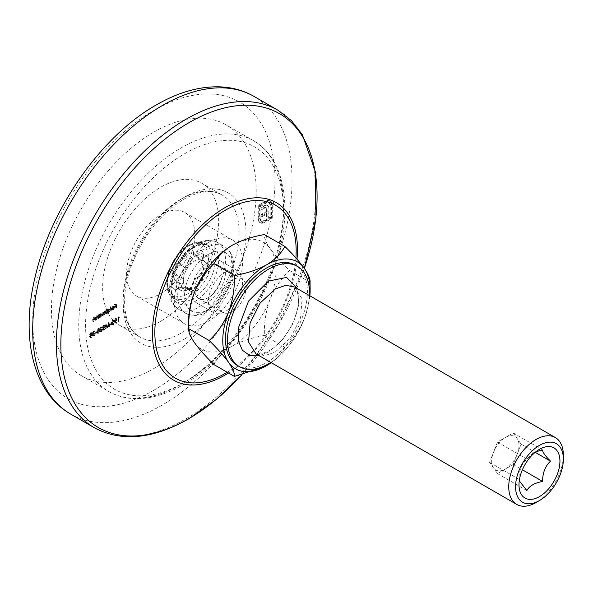 <?xml version="1.0" encoding="UTF-8"?>
<svg xmlns="http://www.w3.org/2000/svg" width="593" height="593" viewBox="0 0 593 593"><rect width="100%" height="100%" fill="white"/><g stroke="black" fill="none" stroke-linecap="round" stroke-linejoin="round"><path stroke-width="0.44" stroke-dasharray="2.96 2.22" d="M153.839 132.113A144.788 83.591 -60 0 1 226.229 124.938A144.788 83.591 -60 0 1 248.423 240.958A144.788 83.591 -60 0 1 153.839 368.542A144.788 83.591 -60 0 1 81.441 375.717A144.788 83.591 -60 0 1 59.248 259.697A144.788 83.591 -60 0 1 153.839 132.113M160.659 321.258A82.042 47.366 -60 0 1 119.638 325.32A82.042 47.366 -60 0 1 107.066 259.578A82.042 47.366 -60 0 1 160.659 187.277A82.042 47.366 -60 0 1 201.687 183.215A82.042 47.366 -60 0 1 214.258 248.956A82.042 47.366 -60 0 1 160.659 321.258M160.659 214.859A48.263 27.864 -60 0 1 184.794 212.472A48.263 27.864 -60 0 1 192.191 251.143A48.263 27.864 -60 0 1 160.659 293.676A48.263 27.864 -60 0 1 136.531 296.063A48.263 27.864 -60 0 1 129.133 257.392A48.263 27.864 -60 0 1 160.659 214.859M208.439 242.448A48.263 27.864 -60 0 1 232.567 240.054A48.263 27.864 -60 0 1 239.965 278.725A48.263 27.864 -60 0 1 208.439 321.258A48.263 27.864 -60 0 1 184.304 323.645A48.263 27.864 -60 0 1 176.907 284.974A48.263 27.864 -60 0 1 208.439 242.448M208.439 262.15A24.128 13.935 -60 0 1 220.507 260.95A24.128 13.935 -60 0 1 224.206 280.289A24.128 13.935 -60 0 1 208.439 301.555A24.128 13.935 -60 0 1 196.372 302.749A24.128 13.935 -60 0 1 192.673 283.41A24.128 13.935 -60 0 1 208.439 262.15M225.503 272.002A24.128 13.935 -60 0 1 237.563 270.801A24.128 13.935 -60 0 1 241.262 290.14A24.128 13.935 -60 0 1 225.503 311.407A24.128 13.935 -60 0 1 213.436 312.6A24.128 13.935 -60 0 1 209.737 293.261A24.128 13.935 -60 0 1 225.503 272.002M92.753 332.636L93.479 331.569L94.561 331.583L94.235 331.05L95.243 331.976L93.486 331.139L92.434 332.829L92.849 333.444L92.249 334.889L92.59 335.631L93.494 335.512L94.702 333.592L93.486 335.089L92.567 334.741L93.679 333.214L92.753 332.636M94.168 331.531L93.116 333.222L93.531 333.837L92.931 335.282L93.271 336.023L94.176 335.905L95.384 333.985L94.168 335.482L93.249 335.134L94.361 333.607L93.435 333.036L94.161 331.961L93.479 331.569L95.243 331.976L93.486 331.139M92.434 332.829L93.531 333.837L92.434 332.829M93.486 335.089L92.567 334.741L93.486 335.089M94.976 333.162L96.362 331.932L94.976 333.162L95.658 333.555L97.052 332.755L96.362 332.362M96.689 331.48L97.163 333.029L97.934 332.947L99.142 330.064L98.69 328.492L97.934 328.566L96.689 331.48L97.934 332.947M108.475 323.748L108.823 326.558L108.667 322.473L107.133 326.787L105.598 324.252L105.117 328.7L105.791 325.305L107.096 327.558L108.475 323.748L109.156 324.149L109.505 326.951L108.823 326.558M109.564 324.742L110.95 323.511L109.564 324.742L110.246 325.134L111.632 324.334L110.95 323.941M111.276 323.059L111.751 324.608L112.522 324.527L113.73 321.643L113.278 320.072L112.522 320.146L111.276 323.059L111.958 323.452L112.433 325.001L113.204 324.92L112.522 324.527M118.177 317.418L118.733 317.092L117.851 317.173L118.177 321.161L118.177 317.418L119.415 317.492L118.733 317.092M94.561 320.012L94.887 316.781L94.413 317.403L95.243 317.907L93.553 317.492L92.567 319.605L92.567 321.161L93.612 317.833L94.509 318.122L94.561 320.012L95.569 320.22L94.887 319.827M95.569 320.22L95.569 317.173L95.243 317.907L94.235 317.885L93.249 319.998L93.249 321.554L94.294 318.226L93.612 317.833L95.191 318.515L95.243 320.405M97.615 318.248L97.941 315.016L97.467 315.639L98.297 316.143L96.615 315.728L95.629 317.841L95.629 319.397L96.666 316.069L97.563 316.358L97.615 318.248L98.623 318.456L97.941 318.063M98.623 318.456L98.623 315.409L98.297 316.143L97.296 316.121L96.311 318.233L96.311 319.79L97.348 316.462L96.666 316.069L98.245 316.751L98.297 318.641M99.009 314.965L98.683 317.633L99.009 316.921L99.802 317.388L99.009 316.921L100.084 316.877L101.462 314.498L101.069 313.63L100.076 313.727L99.009 314.965L99.691 315.357L99.009 314.401M110.209 310.977L110.535 306.514L110.209 310.977L111.217 311.184L110.535 310.791M113.5 307.634L112.537 309.316L111.276 309.576L112.218 310.235L111.276 309.576L112.492 309.716L113.819 307.374L113.404 306.448L114.204 306.929L112.485 306.566L111.425 307.774L111.136 308.997L113.5 307.634L114.182 308.034L113.219 309.709L112.537 309.316M113.219 309.709L111.566 309.235L112.247 309.628L111.958 309.969L113.174 310.109L112.492 309.716M268.792 200.293L265.671 201.057L258.007 205.482L258.244 220.596L259.734 222.62L261.009 223.012L265.197 221.5L265.197 219.907L263.922 220.648L260.727 220.959L259.378 218.024L259.378 206.275L265.671 202.643L268.888 202.339L270.215 205.267L270.215 217.016L268.347 218.091L268.036 206.386L267.095 205.126L265.486 204.963L261.179 207.098L261.179 209.173L264.797 207.298L266.264 208.173L266.457 209.514L266.457 211.397L261.179 214.444L261.179 216.497L266.457 213.45L266.457 220.774L271.587 217.809L271.587 204.474L270.808 201.561L269.822 200.634L267.332 200.375M115.724 307.797L116.043 303.438L114.286 304.454L114.286 304.884L115.724 304.053L115.724 305.336L114.286 306.596L115.724 305.766L115.724 307.797L116.725 308.004L116.043 307.611M107.111 310.309L106.784 308.679L106.784 312.956L107.111 312.244L107.904 312.711L107.111 312.244L108.185 312.2L109.564 309.82L109.171 308.953L108.178 309.049L107.111 310.309L107.793 310.702L107.793 308.886L107.111 308.493M105.717 313.571L106.043 310.339L105.717 311.051L104.813 310.999L103.968 312.214L103.004 312.037L102.107 314.008L102.107 315.654L103.056 312.378L104.309 312.719L103.056 312.378L103.916 313.43L103.916 314.616L104.865 311.34L106.117 311.681L104.865 311.34L105.717 312.289L105.717 313.571L106.725 313.779L106.043 313.386M106.725 313.779L106.725 310.732L106.399 311.444L104.813 310.999M105.495 311.392L104.65 312.607L103.004 312.037L103.686 312.437L102.789 314.401L102.789 316.047L102.107 315.654M114.19 320.465L115.724 322.681L115.983 322.325L114.975 321.206L116.465 319.145L116.154 318.441L115.309 318.537L114.19 320.465L115.724 322.681M103.456 325.379L102.433 327.054L102.945 327.625L102.248 329.137L103.278 330.286L102.522 329.849L103.478 329.752L104.702 327.759L103.99 327.025L104.242 325.283L105.198 326.232L103.456 325.379L104.138 325.772L103.115 327.447L102.433 327.054L103.627 328.025L102.93 329.538L102.248 329.137M102.93 329.538L103.204 330.242L104.16 330.145L105.384 328.151L103.99 327.025L104.672 327.418L105.198 326.232L104.138 325.772M99.98 328.47L100.706 327.395L101.781 327.41L101.462 326.884L102.463 327.81L100.706 326.965L99.654 328.655L100.076 329.271L99.468 330.716L99.809 331.465L100.721 331.346L101.922 329.419L100.714 330.916L99.794 330.568L100.906 329.041L99.98 328.47M101.388 327.358L100.336 329.048L100.758 329.664L100.15 331.116L100.491 331.858L101.403 331.739L102.604 329.812L101.396 331.317L100.476 330.961L101.588 329.441L100.662 328.863L101.388 327.788L100.706 327.395L102.463 327.81L100.706 326.965M99.654 328.655L100.758 329.664L99.654 328.655M100.714 330.916L99.794 330.568L100.714 330.916M90.677 332.755L89.654 334.43L90.166 335.008L89.469 336.52L90.492 337.662L89.743 337.224L90.699 337.128L91.922 335.134L91.211 334.408L91.463 332.658L92.419 333.607L90.677 332.755L91.359 333.147L90.336 334.823L89.654 334.43L90.848 335.401L90.151 336.913L89.469 336.52M90.151 336.913L90.425 337.617L91.381 337.521L92.604 335.527L91.211 334.408L91.893 334.8L92.419 333.607L91.359 333.147M268.014 200.768L266.353 201.45L265.671 201.057M266.353 201.45L258.689 205.875L258.007 205.482M258.689 205.875L258.689 219.21L258.007 218.817M258.689 219.21L258.926 220.989L258.244 220.596M258.926 220.989L259.586 222.271L258.904 221.878M259.586 222.271L261.009 223.012M261.698 223.405L264.604 222.627L265.879 221.893L265.197 221.5M265.879 221.893L265.879 220.307L265.197 219.907M265.879 220.307L264.604 221.041L263.922 220.648M264.604 221.041L261.409 221.352L260.727 220.959M261.409 221.352L260.06 218.417L259.378 218.024M260.06 218.417L260.06 206.668L259.378 206.275M260.06 206.668L266.353 203.036L265.671 202.643M266.353 203.036L269.57 202.739L268.888 202.339M269.57 202.739L270.897 205.66L270.215 205.267M270.897 205.66L270.897 217.409L270.215 217.016M270.897 217.409L269.029 218.483L268.347 218.091M269.029 218.483L269.029 209.173L268.347 208.78M269.029 209.173L268.718 206.779L268.036 206.386M268.718 206.779L267.095 205.126M267.777 205.526L265.486 204.963M266.168 205.356L263.915 206.297L263.233 205.904M263.915 206.297L261.861 207.491L261.179 207.098M261.861 207.491L261.861 209.566L261.179 209.173M261.861 209.566L265.479 207.691L264.797 207.298M265.479 207.691L266.376 207.832L265.694 207.439M266.376 207.832L266.946 208.566L266.264 208.173M266.946 208.566L267.139 209.907L266.457 209.514M267.139 209.907L267.139 211.797L266.457 211.397M267.139 211.797L261.861 214.844L261.179 214.444M261.861 214.844L261.861 216.89L261.179 216.497M261.861 216.89L267.139 213.843L266.457 213.45M267.139 213.843L267.139 221.167L266.457 220.774M267.139 221.167L272.276 218.202L271.587 217.809M272.276 218.202L272.276 204.867L271.49 201.954L270.808 201.561M271.49 201.954L269.481 200.686M116.725 308.004L116.725 303.831L116.043 303.438M116.725 303.831L114.968 304.846L114.286 304.454M114.968 304.846L114.968 305.276L114.286 304.884M114.968 305.276L116.406 304.446L115.724 304.053M116.406 304.446L116.406 305.729L115.724 305.336M116.406 305.729L114.968 306.559L114.286 306.166M114.968 306.559L114.968 306.989L114.286 306.596M114.968 306.989L116.406 306.158L115.724 305.766M116.406 306.158L116.406 308.19M113.174 310.109L114.508 307.774L113.819 307.374M114.508 307.774L114.204 306.929L112.485 306.566M113.167 306.959L112.107 308.167L111.425 307.774M112.107 308.167L111.818 309.39L111.136 308.997M111.818 309.39L114.182 308.034M114.145 307.678L112.144 308.834L113.152 307.337L114.145 307.678L113.463 307.285L111.462 308.442L112.47 306.944L114.145 307.678M112.144 308.834L111.462 308.442M113.152 307.337L112.47 306.944M111.217 311.184L111.217 306.907L110.535 306.514M111.217 306.907L110.209 306.7M110.891 307.092L110.891 311.369M107.793 308.886L106.784 308.679M107.466 309.072L107.466 313.349L106.784 312.956M107.466 313.349L107.793 313.163L107.111 312.77M107.793 313.163L107.793 312.637L108.867 312.593L108.185 312.2M108.867 312.593L110.246 310.213L109.564 309.82M110.246 310.213L109.853 309.346L108.178 309.049M108.86 309.442L107.793 310.702M108.86 312.229L107.793 311.644L108.853 309.82L109.92 310.406L108.86 312.229L107.111 311.251L108.171 309.427L109.238 310.013L108.178 311.829M108.074 312.311L107.111 311.251L108.074 312.311M109.616 309.739L109.92 310.406L109.238 310.013L108.934 309.346L109.616 309.739M108.853 309.82L108.171 309.427M106.725 310.732L106.043 310.339M106.399 310.917L105.717 310.524M104.65 312.607L103.686 312.437L104.65 312.607M102.789 316.047L103.115 315.861L102.433 315.469M103.115 315.861L103.738 312.778L104.598 313.823L104.598 315.009L103.916 314.616M104.598 315.009L104.235 314.423M104.917 314.824L105.547 311.733L106.399 312.681L106.399 313.964M99.691 314.794L98.683 314.586M99.365 314.979L99.365 318.026L98.683 317.633M99.365 318.026L99.691 317.841L99.009 317.448M99.691 317.841L99.691 317.314L100.766 317.27L100.084 316.877M100.766 317.27L102.144 314.89L101.462 314.498M102.144 314.89L101.751 314.031L100.076 313.727M100.758 314.127L99.691 315.357M100.751 316.907L99.691 316.321L100.751 314.498L101.818 315.083L100.751 316.907L99.009 315.928L100.069 314.105L101.136 314.69L100.069 316.514M99.972 316.988L99.009 315.928L99.972 316.988M101.514 314.416L101.818 315.083L101.136 314.69L100.832 314.023L101.514 314.416M100.751 314.498L100.069 314.105M98.623 315.409L97.941 315.016M98.297 315.595L97.615 315.202M97.296 316.121L96.615 315.728M96.311 319.79L95.629 319.397M96.629 319.605L95.947 319.212M96.674 317.455L95.984 317.062M97.348 316.462L98.245 316.751L97.348 316.462M95.569 317.173L94.887 316.781M95.243 317.359L94.561 316.966M94.235 317.885L93.553 317.492M93.249 321.554L92.567 321.161M93.575 321.369L92.893 320.976M93.612 319.219L92.931 318.826M94.294 318.226L95.191 318.515L94.294 318.226M119.415 317.492L118.518 316.788M119.2 317.181L118.533 317.566L117.851 317.173M118.533 317.566L118.533 321.74L117.851 321.347M118.533 321.74L118.859 321.554L118.177 321.161M118.859 321.554L118.859 317.811M116.406 323.074L116.665 322.718L115.983 322.325M116.665 322.718L114.975 321.206M115.657 321.606L116.035 321.413L115.353 321.021M116.035 321.413L117.147 319.538L116.465 319.145M117.147 319.538L116.836 318.834L115.309 318.537M115.998 318.93L114.879 320.857M116.013 319.345L116.821 319.709L115.976 321.021L115.198 320.643L116.013 319.345L116.821 319.709L116.139 319.316L115.294 320.628L114.516 320.25L115.331 318.952L116.013 319.345M115.976 321.021L114.516 320.25L115.976 321.021M113.204 324.92L114.412 322.036L113.73 321.643M114.412 322.036L113.96 320.465L112.522 320.146M113.204 320.539L111.958 323.452M112.285 323.267L113.196 320.976L113.737 320.932L112.514 320.576L113.404 321.829L112.514 324.104L111.736 323.837L111.603 322.866L112.514 320.576L113.196 320.976L114.086 322.221L113.196 324.504L111.603 322.866M113.196 324.504L111.736 323.837L113.196 324.504M111.632 324.334L110.95 323.511M111.632 323.904L110.246 324.705L109.564 324.312M110.246 324.705L110.246 325.134M109.505 326.951L109.831 326.765L109.149 326.372M109.831 326.765L109.349 322.874L108.667 322.473M109.349 322.874L108.623 322.503M109.305 322.896L107.815 327.18L107.133 326.787M107.815 327.18L105.643 324.223M106.325 324.616L105.598 324.252M106.28 324.645L105.799 329.093L105.117 328.7M105.799 329.093L106.125 328.9L105.443 328.507M106.125 328.9L106.473 325.705L105.791 325.305M106.473 325.705L107.778 327.951L107.096 327.558M107.778 327.951L107.163 327.514M107.844 327.907L109.156 324.149M103.115 327.447L103.627 328.025L103.115 327.447M104.16 330.145L103.478 329.752M105.384 328.151L104.672 327.418L105.384 328.151M104.16 329.715L103.256 329.352L104.138 327.966L105.057 328.352L104.16 329.715L103.256 329.352L102.574 328.959L103.456 327.573L104.375 327.959L103.478 329.323L102.574 328.959L104.16 329.715M104.138 327.966L105.057 328.352L104.138 327.966M104.146 327.536L103.441 327.247L104.16 326.187L104.872 326.424L104.146 327.536L103.441 327.247L102.759 326.854L103.478 325.794L104.19 326.031L103.464 327.143L102.759 326.854L104.146 327.536M104.16 326.187L103.478 325.794L104.16 326.187M101.388 327.788L102.144 327.996L101.388 327.788M100.365 330.249L99.683 329.856M100.15 331.116L99.468 330.716M101.403 331.739L100.721 331.346M102.604 329.812L101.922 329.419M102.278 329.997L101.596 329.604M101.996 330.738L101.314 330.345M101.588 329.441L100.906 329.041M101.588 329.011L100.906 328.618M98.616 333.34L99.824 330.457L99.142 330.064M99.824 330.457L99.372 328.885L97.934 328.566M98.616 328.959L97.371 331.872M97.697 331.687L98.608 329.397L99.157 329.352L97.927 328.996L98.823 330.249L97.927 332.525L97.148 332.258L97.015 331.287L97.927 328.996L98.608 329.397L99.505 330.642L98.608 332.925L97.015 331.287M98.608 332.925L97.148 332.258L98.608 332.925M97.052 332.755L96.362 331.932M97.052 332.325L95.658 333.125L94.976 332.732M95.658 333.125L95.658 333.555M94.161 331.961L94.917 332.169L94.161 331.961M93.145 334.415L92.464 334.022M92.931 335.282L92.249 334.889M94.176 335.905L93.494 335.512M95.384 333.985L94.702 333.592M95.058 334.17L94.376 333.777M94.776 334.912L94.094 334.519M94.361 333.607L93.679 333.214M94.361 333.184L93.679 332.784M90.336 334.823L90.848 335.401L90.336 334.823M91.381 337.521L90.699 337.128M92.604 335.527L91.893 334.8L92.604 335.527M91.381 337.098L90.477 336.735L91.359 335.341L92.278 335.727L91.381 337.098L90.477 336.735L89.788 336.342L90.677 334.949L91.596 335.334L90.692 336.705L89.788 336.342L91.381 337.098M91.359 335.341L92.278 335.727L91.359 335.341M91.366 334.912L90.662 334.622L91.381 333.57L92.093 333.8L91.366 334.912L90.662 334.622L89.973 334.23L90.692 333.177L91.411 333.407L90.685 334.519L89.973 334.23L91.366 334.912M91.381 333.57L90.692 333.177L91.381 333.57M187.966 289.732L189.671 288.747A5.589 3.232 -60 0 1 186.869 289.021A5.589 3.232 -60 0 1 185.831 287.494A5.589 3.232 120 0 0 184.786 285.959A5.589 3.232 120 0 0 181.992 286.241L180.287 287.22L181.992 286.241A5.589 3.232 120 0 0 180.895 287.049A5.589 3.232 -60 0 1 179.798 287.864A5.589 3.232 -60 0 1 176.996 288.139A5.589 3.232 -60 0 1 177.055 281.586A5.589 3.232 120 0 0 177.107 275.033A5.589 3.232 120 0 0 177.055 275.004A5.589 3.232 -60 0 1 176.996 274.974A5.589 3.232 -60 0 1 176.388 269.778A5.589 3.232 -60 0 1 180.895 265.108A5.589 3.232 120 0 0 181.992 264.656A5.589 3.232 120 0 0 185.831 258.971A5.589 3.232 -60 0 1 188.611 254.063A5.589 3.232 -60 0 1 192.466 253.003A5.589 3.232 -60 0 1 193.511 254.538A5.589 3.232 120 0 0 194.548 256.065A5.589 3.232 120 0 0 197.35 255.791A5.589 3.232 120 0 0 198.447 254.975A5.589 3.232 -60 0 1 202.339 253.886A5.589 3.232 -60 0 1 203.495 256.45A5.589 3.232 -60 0 1 202.287 260.438A5.589 3.232 120 0 0 201.071 264.434A5.589 3.232 120 0 0 202.228 266.991A5.589 3.232 120 0 0 202.287 267.02A5.589 3.232 -60 0 1 202.339 267.05A5.589 3.232 -60 0 1 203.495 269.615A5.589 3.232 -60 0 1 199.544 276.464A5.589 3.232 -60 0 1 198.447 276.916A5.589 3.232 120 0 0 197.35 277.368L195.638 278.354A3.18 1.838 -60 0 1 196.268 278.095A8.005 4.625 120 0 0 197.84 277.45L197.84 277.45A8.005 4.625 120 0 0 203.495 267.643A8.005 4.625 120 0 0 201.761 263.937A3.18 1.838 -60 0 1 201.071 262.462A3.18 1.838 -60 0 1 201.761 260.194A8.005 4.625 120 0 0 203.495 254.479A8.005 4.625 120 0 0 196.268 252.373A3.18 1.838 -60 0 1 193.459 252.121A8.005 4.625 120 0 0 187.959 250.328A8.005 4.625 120 0 0 182.466 258.466A3.18 1.838 -60 0 1 179.657 261.958A8.005 4.625 120 0 0 173.186 268.711A8.005 4.625 120 0 0 174.164 276.123A3.18 1.838 -60 0 1 174.164 279.866A8.005 4.625 120 0 0 172.837 287.79A8.005 4.625 120 0 0 178.085 288.85L178.085 288.85A8.005 4.625 120 0 0 179.657 287.687A3.18 1.838 -60 0 1 180.287 287.22A3.18 1.838 -60 0 1 182.466 287.939A8.005 4.625 120 0 0 187.959 289.732A8.005 4.625 120 0 0 187.966 289.732A8.005 4.625 120 0 0 193.459 281.593A3.18 1.838 -60 0 1 195.638 278.354L197.35 277.368A5.589 3.232 120 0 0 193.511 283.061A5.589 3.232 -60 0 1 189.671 288.747L187.959 289.732M199.544 276.464L197.84 277.45L199.544 276.464M179.798 287.864L178.085 288.85L179.798 287.864M200.486 282.083A16.122 9.31 -60 0 1 194.786 287.138A16.122 9.31 -60 0 1 189.085 288.665A16.122 9.31 -60 0 1 183.385 280.556A16.122 9.31 -60 0 1 189.085 265.857A5.589 3.232 120 0 0 190.946 261.928A5.589 3.232 -60 0 1 193.726 257.014A5.589 3.232 -60 0 1 197.588 255.961A5.589 3.232 -60 0 1 198.625 257.488A5.589 3.232 120 0 0 199.671 259.022A5.589 3.232 120 0 0 200.486 259.274A16.122 9.31 -60 0 1 206.186 267.384A16.122 9.31 -60 0 1 200.486 282.083A5.589 3.232 120 0 0 198.625 286.011A5.589 3.232 -60 0 1 194.786 291.704A5.589 3.232 -60 0 1 191.991 291.978A5.589 3.232 -60 0 1 190.946 290.444A5.589 3.232 120 0 0 189.908 288.917A5.589 3.232 120 0 0 189.085 288.665A5.589 3.232 120 0 0 186.009 290.007A5.589 3.232 -60 0 1 184.912 290.822A5.589 3.232 -60 0 1 182.118 291.096A5.589 3.232 -60 0 1 182.17 284.544A5.589 3.232 120 0 0 183.385 280.556A5.589 3.232 120 0 0 182.229 277.991A5.589 3.232 120 0 0 182.17 277.961A5.589 3.232 -60 0 1 182.118 277.932A5.589 3.232 -60 0 1 181.51 272.728A5.589 3.232 -60 0 1 186.009 268.066A5.589 3.232 120 0 0 187.106 267.613A5.589 3.232 120 0 0 189.085 265.857A16.122 9.31 -60 0 1 194.786 260.801A16.122 9.31 -60 0 1 200.486 259.274A5.589 3.232 120 0 0 202.465 258.748A5.589 3.232 120 0 0 203.562 257.933A5.589 3.232 -60 0 1 207.461 256.843A5.589 3.232 -60 0 1 207.402 263.396A5.589 3.232 120 0 0 206.186 267.384A5.589 3.232 120 0 0 207.35 269.948A5.589 3.232 120 0 0 207.402 269.978A5.589 3.232 -60 0 1 207.461 270.008A5.589 3.232 -60 0 1 208.313 274.492A5.589 3.232 -60 0 1 204.659 279.422A5.589 3.232 -60 0 1 203.562 279.874A5.589 3.232 120 0 0 200.486 282.083M208.439 297.612A19.302 11.148 -60 0 1 198.788 298.568A19.302 11.148 -60 0 1 195.823 283.098A19.302 11.148 -60 0 1 208.439 266.087A19.302 11.148 -60 0 1 218.091 265.13A19.302 11.148 -60 0 1 221.048 280.6A19.302 11.148 -60 0 1 208.439 297.612M232.33 311.407A19.302 11.148 -60 0 1 222.671 312.363A19.302 11.148 -60 0 1 219.714 296.893A19.302 11.148 -60 0 1 232.33 279.881A19.302 11.148 -60 0 1 241.981 278.925A19.302 11.148 -60 0 1 244.939 294.395A19.302 11.148 -60 0 1 232.33 311.407M517.155 454.32A19.302 11.148 120 0 0 518.986 445.38A19.302 11.148 120 0 0 517.155 438.553A19.302 11.148 120 0 0 505.332 437.501A19.302 11.148 120 0 0 493.517 452.207A19.302 11.148 120 0 0 491.686 461.146A19.302 11.148 120 0 0 493.517 467.966A19.302 11.148 120 0 0 505.332 469.026A19.302 11.148 120 0 0 517.155 454.32L521.099 444.164L513.219 432.949L497.453 442.052L489.573 462.362L497.453 473.577L513.219 464.475L517.155 454.32M519.253 480.841L518.986 484.785M237.496 365.503A57.914 33.438 120 0 0 266.45 362.634A57.914 33.438 120 0 0 304.283 311.599A57.914 33.438 120 0 0 295.41 265.19M213.932 364.584C217.549 357.564 223.68 351.397 232.33 346.082C241.536 341.086 252.218 337.55 264.374 335.46C264.026 322.896 265.96 310.747 270.156 299.02C274.856 287.738 281.334 278.221 289.592 270.46C281.408 262.425 274.93 255.131 270.156 248.586C265.983 242.426 264.055 237.756 264.374 234.583M310.065 282.046L310.065 282.283C310.406 294.847 308.479 306.996 304.283 318.723C299.584 330.004 293.105 339.522 284.848 347.283L264.374 335.46M284.848 347.283C281.238 354.303 275.1 360.47 266.45 365.785L266.02 366.029M310.065 282.283L289.592 270.46M309.872 295.825A61.776 35.669 -60 0 1 304.283 318.723A61.776 35.669 -60 0 1 271.26 362.701M233.338 244.627A61.776 35.669 -60 0 1 270.156 248.586A61.776 35.669 -60 0 1 270.156 299.02A61.776 35.669 -60 0 1 232.33 346.082A61.776 35.669 -60 0 1 194.497 342.702A61.776 35.669 -60 0 1 188.648 321.362M270.779 362.427A57.914 33.438 120 0 0 309.39 295.551M563.35 455.231A38.612 22.289 -60 0 1 536.05 502.516M489.573 462.362L518.986 479.344C518.838 471.042 521.462 464.275 526.866 459.034L532.633 453.26L535.894 451.747M497.453 473.577L526.866 490.559M513.219 464.475L522.389 469.767M521.099 444.164L535.197 452.303M513.219 432.949L542.632 449.931M497.453 442.052L526.866 459.034M181.139 384.308A144.788 83.591 120 0 0 275.723 256.717A144.788 83.591 120 0 0 253.53 140.704A144.788 83.591 120 0 0 181.139 147.872A144.788 83.591 120 0 0 86.548 275.456A144.788 83.591 120 0 0 108.749 391.476A144.788 83.591 120 0 0 181.139 384.308M184.549 153.78A139.955 80.804 -60 0 1 283.513 210.923A139.955 80.804 -60 0 1 184.549 382.337A139.955 80.804 -60 0 1 85.585 325.194A139.955 80.804 -60 0 1 184.549 153.78M184.549 338.988A86.874 50.153 120 0 0 245.976 232.597A86.874 50.153 120 0 0 184.549 197.128A86.874 50.153 120 0 0 123.122 303.527A86.874 50.153 120 0 0 184.549 338.988M181.139 199.1A82.042 47.366 -60 0 1 222.16 195.038A82.042 47.366 -60 0 1 234.739 260.779A82.042 47.366 -60 0 1 181.139 333.081A82.042 47.366 -60 0 1 140.118 337.143A82.042 47.366 -60 0 1 127.539 271.401A82.042 47.366 -60 0 1 181.139 199.1M277.806 110.135A183.393 105.88 -60 0 1 305.914 257.088A183.393 105.88 -60 0 1 186.106 418.695A183.393 105.88 -60 0 1 94.413 427.783M70.671 414.077A183.393 105.88 120 0 0 162.371 404.997A183.393 105.88 120 0 0 282.179 243.382A183.393 105.88 120 0 0 254.063 96.429M153.839 390.216A171.333 98.92 -60 0 1 32.689 320.272A171.333 98.92 -60 0 1 153.839 110.439A171.333 98.92 -60 0 1 274.982 180.383A171.333 98.92 -60 0 1 153.839 390.216M297.004 259.208A102.545 59.204 -60 0 1 228.475 372.982M241.848 374.835A181.191 104.613 120 0 0 304.335 268.362M227.238 372.263A99.928 57.691 120 0 0 295.907 257.97M264.604 222.627L263.922 222.234M264.248 208.187L263.566 207.795M272.276 204.867L271.587 204.474M102.789 314.401L102.107 314.008M103.115 314.208L102.433 313.816M104.598 313.823L103.916 313.43M104.917 313.274L104.235 312.874M106.399 312.681L105.717 312.289M96.311 318.233L95.629 317.841M96.629 318.174L95.947 317.781M98.297 317.544L97.615 317.144M93.249 319.998L92.567 319.605M93.575 319.938L92.893 319.545M95.243 319.308L94.561 318.915M115.294 321.843L114.612 321.443M114.086 322.221L113.404 321.829M99.505 330.642L98.823 330.249M294.625 287.027L295.462 287.953C295.596 288.235 298.005 290.481 298.405 299.888C299.057 317.196 284.551 342.428 269.222 350.648C256.05 356.801 257.11 353.28 256.02 353.902L264.878 355.622L275.322 351.99L290.488 337.921L300.547 317.967L302.096 298.857L294.632 287.034M297.753 288.835L298.82 304.691L293.305 323.118L282.409 340.115L268.503 351.99L259.141 355.704M189.671 245.398A31.37 18.109 120 0 0 169.175 273.047A31.37 18.109 120 0 0 173.986 298.183A31.37 18.109 120 0 0 189.671 296.626A31.37 18.109 120 0 0 210.159 268.985A31.37 18.109 120 0 0 205.356 243.849A31.37 18.109 120 0 0 189.671 245.398M187.959 293.676A28.961 16.715 -60 0 1 167.485 281.853A28.961 16.715 -60 0 1 187.959 246.384A28.961 16.715 -60 0 1 208.439 258.207A28.961 16.715 -60 0 1 187.959 293.676M194.786 246.384A33.786 19.502 -60 0 1 218.676 260.179A33.786 19.502 -60 0 1 194.786 301.555A33.786 19.502 -60 0 1 170.903 287.761A33.786 19.502 -60 0 1 194.786 246.384M193.081 247.37A31.37 18.109 -60 0 1 208.766 245.821A31.37 18.109 -60 0 1 213.576 270.957A31.37 18.109 -60 0 1 193.081 298.598A31.37 18.109 -60 0 1 177.396 300.154A31.37 18.109 -60 0 1 172.585 275.011A31.37 18.109 -60 0 1 193.081 247.37M198.203 244.412A38.612 22.289 120 0 0 172.978 278.436A38.612 22.289 120 0 0 178.893 309.376A38.612 22.289 120 0 0 198.203 307.463A38.612 22.289 120 0 0 223.42 273.44A38.612 22.289 120 0 0 217.505 242.5A38.612 22.289 120 0 0 198.203 244.412M208.439 254.264A33.786 19.502 120 0 0 184.549 295.64A33.786 19.502 120 0 0 208.439 309.435A33.786 19.502 120 0 0 232.33 268.058A33.786 19.502 120 0 0 208.439 254.264M205.022 311.407A38.612 22.289 -60 0 1 185.72 313.319A38.612 22.289 -60 0 1 179.805 282.379A38.612 22.289 -60 0 1 205.022 248.356A38.612 22.289 -60 0 1 224.332 246.443A38.612 22.289 -60 0 1 230.247 277.383A38.612 22.289 -60 0 1 205.022 311.407M203.562 279.874L198.447 276.916L196.268 278.095M182.466 287.939L185.831 287.494L190.946 290.444M174.164 279.866L182.17 284.544M203.562 257.933L198.447 254.975L196.268 252.373M190.946 261.928L185.831 258.971L182.466 258.466M198.625 257.488L193.511 254.538L193.459 252.121M186.009 268.066L180.895 265.108L179.657 261.958M182.17 277.961L177.055 275.004L174.164 276.123M186.009 290.007L180.895 287.049L179.657 287.687M198.625 286.011L193.511 283.061L193.459 281.593M207.402 269.978L202.287 267.02L201.761 263.937M207.402 263.396L201.761 260.194M81.441 375.717L108.749 391.476C116.465 395.902 125.056 398.288 134.529 398.637C150.133 399.074 166.477 394.375 183.548 384.546C222.123 362.723 259.045 314.386 275.108 265.041C293.624 210.804 285.604 158.561 253.53 140.704L226.229 124.938M119.638 325.32L140.118 337.143C124.033 329.093 118.897 297.293 132.172 263.789C144.062 234.583 161.192 213.102 183.548 199.337C199.404 190.724 212.272 189.293 222.16 195.038L201.687 183.215M232.567 240.054L184.794 212.472M237.563 270.801L220.507 260.95M213.436 312.6L196.372 302.749M184.304 323.645L136.531 296.063M241.87 374.828L278.451 324.838L304.342 268.37M259.734 222.62L260.416 223.02M269.822 200.634L270.504 201.027M113.196 306.863L113.878 307.256M109.171 308.953L109.853 309.346M105.532 310.902L106.214 311.295M103.731 311.977L104.412 312.37M101.069 313.63L101.751 314.031M97.334 316.017L98.015 316.41M94.272 317.781L94.954 318.174M116.154 318.441L116.836 318.834M115.939 318.886L116.621 319.279M114.723 320.709L115.405 321.102M113.278 320.072L113.96 320.465M111.751 324.608L112.433 325.001M111.966 324.156L112.655 324.549M102.656 327.551L103.345 327.951M104.412 327.121L105.094 327.514M102.937 327.203L103.619 327.603M104.042 325.72L104.724 326.113M102.797 329.426L103.478 329.819M104.153 327.492L104.835 327.885M101.24 327.321L101.922 327.721M99.898 329.211L100.58 329.604M99.809 331.465L100.491 331.858M100.009 331.02L100.691 331.42M98.69 328.492L99.372 328.885M97.163 333.029L97.852 333.422M97.385 332.577L98.067 332.969M94.02 331.494L94.702 331.887M92.678 333.385L93.36 333.777M92.59 335.631L93.271 336.023M92.79 335.193L93.472 335.586M89.877 334.934L90.559 335.327M91.633 334.496L92.315 334.889M90.158 334.585L90.84 334.978M91.263 333.096L91.945 333.488M90.017 336.809L90.699 337.202M91.374 334.867L92.056 335.26M173.986 298.183C159.057 291.341 169.294 255.294 188.463 245.28C194.889 241.692 200.523 241.21 205.356 243.849L208.766 245.821C205.326 243.656 200.501 244.22 194.289 247.489C174.29 257.325 164.743 296.426 177.396 300.154L173.986 298.183M178.893 309.376C159.258 298.613 173.045 256.606 195.786 244.175C202.576 239.75 209.818 239.194 217.505 242.5L224.332 246.443C228.653 249.045 231.507 253.115 232.886 258.659C234.294 264.656 233.946 271.327 231.841 278.666C227.171 293.342 219.039 304.335 207.439 311.644C200.679 316.062 193.444 316.618 185.72 313.319L178.893 309.376M191.991 291.978L186.869 289.021M182.118 291.096L176.996 288.139M198.788 298.568L222.671 312.363M532.633 453.26L539.46 449.324M218.091 265.13L241.981 278.925M197.588 255.961L192.466 253.003M182.118 277.932L176.996 274.974M182.229 277.991L177.107 275.033M189.908 288.917L184.786 285.959M207.461 270.008L202.339 267.05M207.35 269.948L202.228 266.991M207.461 256.843L202.339 253.886M199.671 259.022L194.548 256.065M203.495 256.45L203.495 254.479M201.071 262.462L201.071 264.434M203.495 269.615L203.495 267.643"/><path stroke-width="0.89" d="M535.894 451.747L542.632 449.931C542.484 452.044 545.108 455.787 550.512 461.146C545.152 466.268 542.528 473.036 542.632 481.457C534.619 482.902 529.364 485.934 526.866 490.559L519.253 480.841M518.986 484.785A28.961 16.715 120 0 0 539.46 496.608A28.961 16.715 120 0 0 559.94 461.146A28.961 16.715 120 0 0 539.46 449.324A28.961 16.715 120 0 0 518.986 484.785M539.46 445.38A33.786 19.502 120 0 0 515.576 486.757A33.786 19.502 120 0 0 539.46 500.551L536.05 502.523A38.612 22.289 -60 0 1 516.748 504.428A38.612 22.289 -60 0 1 510.825 473.496A38.612 22.289 -60 0 1 536.05 439.472A38.612 22.289 -60 0 1 555.352 437.56A38.612 22.289 -60 0 1 563.35 455.231L563.35 459.175A33.786 19.502 120 0 0 539.46 445.38M309.39 295.551A57.914 33.438 120 0 0 297.456 266.376A57.914 33.438 120 0 0 268.503 269.237A57.914 33.438 120 0 0 230.67 320.272A57.914 33.438 120 0 0 239.542 366.682A57.914 33.438 120 0 0 268.503 363.813A57.914 33.438 120 0 0 270.779 362.427M297.456 266.376L295.41 265.19A57.914 33.438 120 0 0 266.45 268.058A57.914 33.438 120 0 0 228.616 319.093A57.914 33.438 120 0 0 237.496 365.503L239.542 366.682M188.648 320.865A61.776 35.669 -60 0 1 194.497 292.26C190.323 303.846 188.396 315.995 188.715 328.7L188.648 321.362A61.776 35.669 -60 0 1 188.648 320.865M265.582 366.281L234.405 376.407C234.746 373.286 232.819 368.624 228.624 362.405A61.776 35.669 -60 0 1 222.768 340.567A61.776 35.669 -60 0 1 228.624 311.962C232.797 300.377 234.724 288.235 234.405 275.523L213.932 263.707C205.749 271.349 199.27 280.867 194.497 292.26A61.776 35.669 -60 0 1 232.33 245.206C223.68 250.52 217.549 256.687 213.932 263.707M271.26 362.701A61.776 35.669 -60 0 1 266.45 365.785A61.776 35.669 -60 0 1 266.02 366.029A61.776 35.669 -60 0 1 228.624 362.405C223.924 355.941 217.446 348.647 209.188 340.523L188.715 328.7C188.374 331.821 190.301 336.49 194.497 342.702C199.196 349.166 205.675 356.46 213.932 364.584L234.405 376.407M209.188 340.523C217.372 332.881 223.85 323.363 228.624 311.962A61.776 35.669 -60 0 1 266.45 264.908C275.1 259.593 281.238 253.426 284.848 246.406L264.374 234.583C252.218 236.666 241.536 240.209 232.33 245.206A61.776 35.669 -60 0 1 232.76 244.953L232.33 245.206M284.848 246.406C293.031 254.441 299.509 261.735 304.283 268.288C308.456 274.44 310.384 279.11 310.065 282.283M234.405 275.523C246.569 273.44 257.251 269.897 266.45 264.908A61.776 35.669 -60 0 1 304.283 268.288A61.776 35.669 -60 0 1 310.132 289.629A61.776 35.669 -60 0 1 309.872 295.825M232.76 244.953L232.76 244.953A61.776 35.669 -60 0 1 233.338 244.627M536.05 502.516A38.612 22.289 -60 0 1 536.05 502.523L539.46 500.551A33.786 19.502 120 0 0 563.35 459.175M522.389 469.767L542.632 481.457M535.197 452.303L550.512 461.146M228.475 372.982A102.545 59.204 -60 0 1 224.955 375.117A102.545 59.204 -60 0 1 152.445 333.251A102.545 59.204 -60 0 1 224.955 207.654A102.545 59.204 -60 0 1 297.004 259.208M295.907 257.97A99.928 57.691 120 0 0 225.503 210.115A99.928 57.691 120 0 0 154.847 332.495A99.928 57.691 120 0 0 225.503 373.293A99.928 57.691 120 0 0 227.238 372.263M241.87 374.828L215.859 399.786L188.522 418.94C152.668 439.205 121.298 442.156 94.413 427.783A183.393 105.88 -60 0 1 66.297 280.823A183.393 105.88 -60 0 1 186.106 119.215A183.393 105.88 -60 0 1 277.806 110.135L254.063 96.429A183.393 105.88 120 0 0 162.371 105.51A183.393 105.88 120 0 0 42.563 267.117A183.393 105.88 120 0 0 70.671 414.077C32.563 392.358 20.444 336.602 35.261 276.375C51.065 207.787 101.707 135.671 156.337 104.917C178.122 92.308 199.292 86.281 219.84 86.845C232.323 87.327 243.73 90.514 254.063 96.429M304.335 268.362A181.191 104.613 120 0 0 188.974 122.669A181.191 104.613 120 0 0 60.849 344.577A181.191 104.613 120 0 0 188.974 418.554A181.191 104.613 120 0 0 241.848 374.835M555.352 437.56L294.632 287.034L285.774 285.307L275.322 288.947L260.157 303.016L250.105 322.963L248.549 342.072L256.02 353.902L516.748 504.428M259.141 355.704L249.586 355.385L242.367 350.248L238.393 340.923L238.156 328.581L248.526 301.118L268.503 281.06L286.612 277.428L297.753 288.835M94.413 427.783L70.671 414.077M304.342 268.37L315.936 217.646L315.32 171.673L302.326 134.618L291.393 120.587L277.806 110.135M310.132 289.629L310.065 282.046"/></g></svg>
